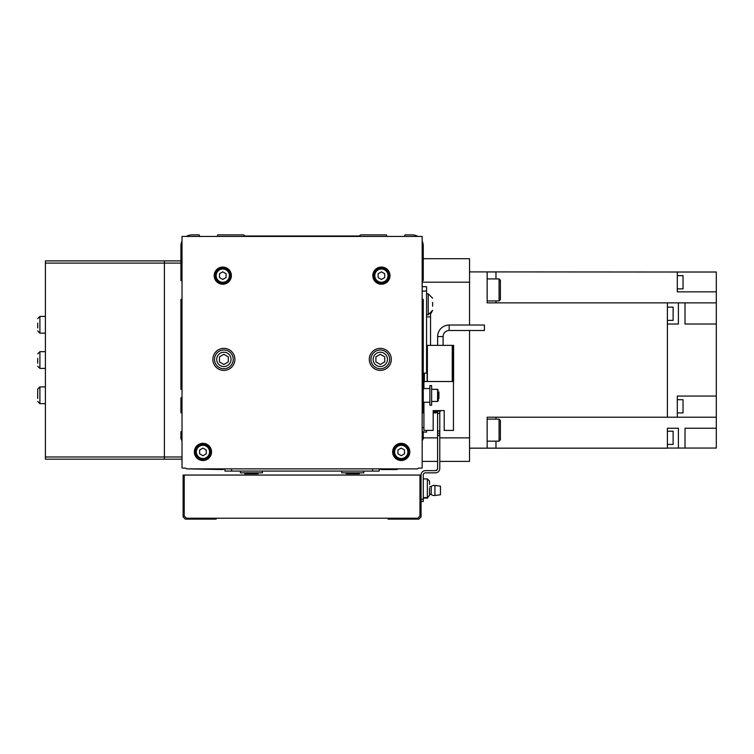 <?xml version="1.0" encoding="UTF-8"?>
<svg xmlns="http://www.w3.org/2000/svg" width="754" height="754" viewBox="0 0 754 754"><rect width="100%" height="100%" fill="white"/><g stroke="black" fill="none" stroke-linecap="round" stroke-linejoin="round"><path stroke-width="1.13" d="M244.805 472.843L244.805 473.719L258.028 473.719L258.028 472.843M240.394 471.08L240.394 472.843L262.43 472.843L262.43 471.08M346.152 472.843L346.152 473.719L359.375 473.719L359.375 472.843M341.751 471.08L341.751 472.843L363.777 472.843L363.777 471.08M417.188 468.875L398.15 468.875L396.83 469.535L381.533 469.535L379.205 468.875L379.205 471.08L224.975 471.08L224.975 468.875L222.647 469.535L186.992 468.875L417.188 468.875A1.103 1.103 0 0 0 418.027 468.488A1.103 1.103 0 0 1 418.866 468.102L421.062 468.102A3.308 3.308 0 0 0 422.165 467.914L422.165 236.436L182.016 236.436L182.016 467.914A3.308 3.308 0 0 0 183.118 468.102L185.314 468.102A1.103 1.103 0 0 1 186.153 468.488A1.103 1.103 0 0 0 185.314 468.102M422.165 280.94L423.267 280.497L423.267 245.908A11.018 11.018 0 0 0 422.165 241.101M417.876 236.436A11.018 11.018 0 0 0 412.249 234.89L404.983 234.89L404.54 236.436M386.915 236.436L386.472 234.89L360.657 234.89L359.196 235.993L244.984 235.993L243.523 234.89L217.708 234.89L217.265 236.436M199.64 236.436L199.197 234.89L191.931 234.89A11.018 11.018 0 0 0 186.304 236.436M182.016 241.101A11.018 11.018 0 0 0 180.913 245.908L180.913 280.497L182.016 280.94M182.016 299.008L180.913 299.442L180.913 389.224L182.016 389.667M182.016 397.377L180.913 397.82L180.913 412.692L182.016 413.135M182.016 431.203L180.913 431.637L180.913 438.687L182.016 440.892M422.165 440.892L423.267 438.687L423.267 431.637L422.165 431.203M422.165 413.135L423.267 412.692L423.267 397.82L422.165 397.377M422.165 389.667L423.267 389.224L423.267 299.442L422.165 299.008M216.162 518.224L216.162 519.11L185.314 519.11L183.118 516.905L183.118 475.048L419.959 475.048L419.959 516.028L417.763 518.224L186.417 518.224L184.212 516.028L184.212 475.048M198.538 518.224L198.538 519.11M388.018 518.224L388.018 519.11L405.643 519.11L405.643 518.224M419.959 475.048L421.062 475.048L421.062 516.905L418.866 519.11L405.643 519.11M429.544 494.068L429.544 495.425L429.544 494.068L431.213 494.501A5.071 5.071 0 0 0 434.926 495.491L434.926 485.444A5.071 5.071 0 0 0 431.213 486.434L431.213 494.501M429.544 488.262L429.544 495.425L429.544 488.262M429.544 484.445L429.544 481.099L429.544 484.445M423.267 475.048A2.205 2.205 0 0 1 425.473 472.843A2.205 2.205 0 0 0 423.267 475.048L423.267 501.485L421.062 501.485M437.226 469.648L437.593 468.432A2.205 2.205 0 0 1 435.388 470.637L425.473 470.637L435.388 470.637L437.179 469.714M437.565 468.743L436.764 470.157M436.585 470.279L436.114 470.515M439.789 435.388L439.789 433.182L437.593 433.182L437.593 435.388L439.789 435.388L439.789 468.432A4.411 4.411 0 0 1 435.388 472.843L425.473 472.843M439.789 433.182L439.789 430.977L437.593 430.977L437.593 433.182M437.593 430.977L437.593 411.147L439.789 411.147L439.789 430.977M437.593 468.432L437.593 435.388M421.062 475.048A4.411 4.411 0 0 1 425.473 470.637M434.926 485.444L440.449 486.151L440.449 494.784L434.926 495.491M427.678 497.602L427.678 498.102L423.267 498.102M449.177 325.021L484.426 325.021L484.426 330.488L449.177 330.488L449.177 325.021A11.546 11.546 0 0 0 437.631 336.567L437.631 345.379M449.177 330.488A6.079 6.079 0 0 0 443.098 336.567L437.631 336.567M429.874 402.231L429.874 405.2L431.637 405.2L431.637 385.596L429.874 385.596L429.874 388.564L423.267 388.564L423.267 402.231L429.874 402.231L429.874 388.564M438.253 391.873L438.913 391.873L438.913 398.593L438.253 398.593L438.253 400.798L438.253 393.805M427.15 373.145L424.37 373.145L424.37 381.515M438.253 398.376L438.253 392.089M427.15 381.515L427.15 345.379L453.588 345.379L453.588 381.515L423.927 381.515L423.927 388.564M452.485 345.379L452.485 381.515M423.927 402.231L423.927 430.43L433.182 430.43L433.182 410.6L444.2 410.6L444.2 430.43L453.456 430.43L453.456 381.515M433.182 410.6L444.2 410.6L433.182 410.6M432.636 306.199L432.636 302.382M422.165 286.671L426.576 286.671L426.576 373.145M426.576 430.43L426.576 432.08L423.267 432.08M180.913 260.893L164.391 260.893L164.391 459.177L45.41 459.177L45.41 260.893L164.391 260.893L164.391 459.177L182.016 459.177M45.41 456.981L182.016 456.981M45.41 263.089L180.913 263.089M439.035 410.6A9.915 9.915 0 0 1 437.848 411.147M437.593 411.241A9.915 9.915 0 0 1 433.182 411.75M437.593 412.41A11.018 11.018 0 0 1 433.182 412.862M441.043 410.6A11.018 11.018 0 0 1 439.789 411.439M469.535 330.488L469.535 461.382L439.789 461.382M423.267 258.688L469.535 258.688L469.535 325.021M469.535 437.867L439.789 437.867M437.593 437.867L423.267 437.867M469.535 282.203L422.165 282.203M437.593 461.382L422.165 461.382M677.299 275.653L683.03 275.653L683.03 288.867L677.299 288.867M667.384 431.203L673.115 431.203L673.115 444.417L667.384 444.417M677.299 399.695L683.03 399.695L683.03 412.909L677.299 412.909M667.384 307.161L673.115 307.161L673.115 320.375L667.384 320.375M499.063 441.156L499.063 419.13L500.383 420.449L500.383 439.836L499.063 441.156L487.159 441.156L487.159 448.112L495.972 448.112L495.972 441.156M499.063 419.13L487.159 419.13L487.159 417.207L487.159 448.168L469.535 448.168M499.063 300.94L499.063 278.914L500.383 280.234L500.383 299.621L499.063 300.94L487.159 300.94L487.159 302.863L487.159 271.902L469.535 271.902M499.063 278.914L487.159 278.914L487.159 271.958L495.972 271.958L495.972 278.914M716.3 324.013L716.3 302.863L685.018 302.863L685.018 324.013L716.3 324.013L716.3 417.207L677.299 417.207L677.299 396.057L716.3 396.057M716.3 428.225L685.018 428.225L685.018 448.055L716.3 448.055L716.3 417.207M716.3 272.015L677.299 272.015L677.299 291.845L716.3 291.845L716.3 272.015M685.018 302.863L678.402 302.863L678.402 324.013L667.384 324.013M678.402 302.863L487.159 302.863M487.159 448.168L667.384 448.168L667.384 428.225L678.402 428.225L678.402 448.055L667.384 448.055M495.972 417.207L495.972 419.13M495.972 300.94L495.972 302.863M677.299 272.015L487.159 271.902M667.384 302.863L667.384 417.207L487.159 417.207M667.384 417.207L677.299 417.207M716.3 302.863L716.3 291.845M685.018 448.055L678.402 448.055M234.89 359.375A11.018 11.018 0 0 0 223.872 348.357A11.018 11.018 0 0 0 212.854 359.375A11.018 11.018 0 0 0 223.872 370.393A11.018 11.018 0 0 0 234.89 359.375M391.317 359.375A11.018 11.018 0 0 0 380.308 348.357A11.018 11.018 0 0 0 369.29 359.375A11.018 11.018 0 0 0 380.308 370.393A11.018 11.018 0 0 0 391.317 359.375M214.513 359.375A9.368 9.368 0 0 0 223.872 368.734A9.368 9.368 0 0 0 233.24 359.375A9.368 9.368 0 0 0 223.872 350.007A9.368 9.368 0 0 0 214.513 359.375A9.368 9.368 0 0 0 223.872 368.734A9.368 9.368 0 0 0 233.24 359.375M370.94 359.375A9.368 9.368 0 0 0 380.308 368.734A9.368 9.368 0 0 0 389.667 359.375A9.368 9.368 0 0 0 380.308 350.007A9.368 9.368 0 0 0 370.94 359.375A9.368 9.368 0 0 0 380.308 368.734A9.368 9.368 0 0 0 389.667 359.375M393.522 451.91A7.71 7.71 0 0 0 401.232 459.62A7.71 7.71 0 0 0 408.951 451.91A7.71 7.71 0 0 0 401.232 444.2A7.71 7.71 0 0 0 393.522 451.91A7.71 7.71 0 0 1 401.232 444.2A7.71 7.71 0 0 1 408.951 451.91M409.827 451.91A8.596 8.596 0 0 0 401.232 443.314A8.596 8.596 0 0 0 392.646 451.91A8.596 8.596 0 0 0 401.232 460.506A8.596 8.596 0 0 0 409.827 451.91M195.229 451.91A7.71 7.71 0 0 0 202.939 459.62A7.71 7.71 0 0 0 210.658 451.91A7.71 7.71 0 0 0 202.939 444.2A7.71 7.71 0 0 0 195.229 451.91A7.71 7.71 0 0 1 202.939 444.2A7.71 7.71 0 0 1 210.658 451.91M211.535 451.91A8.596 8.596 0 0 0 202.939 443.314A8.596 8.596 0 0 0 194.353 451.91A8.596 8.596 0 0 0 202.939 460.506A8.596 8.596 0 0 0 211.535 451.91M381.411 283.363A7.71 7.71 0 0 0 389.121 275.653A7.71 7.71 0 0 0 381.411 267.943A7.71 7.71 0 0 0 373.692 275.653A7.71 7.71 0 0 0 381.411 283.363M381.411 267.057A8.596 8.596 0 0 0 372.815 275.653A8.596 8.596 0 0 0 381.411 284.239A8.596 8.596 0 0 0 389.997 275.653A8.596 8.596 0 0 0 381.411 267.057M222.769 283.363A7.71 7.71 0 0 0 230.488 275.653A7.71 7.71 0 0 0 222.769 267.943A7.71 7.71 0 0 0 215.06 275.653A7.71 7.71 0 0 0 222.769 283.363M222.769 267.057A8.596 8.596 0 0 0 214.183 275.653A8.596 8.596 0 0 0 222.769 284.239A8.596 8.596 0 0 0 231.365 275.653A8.596 8.596 0 0 0 222.769 267.057M222.769 279.47L226.077 277.557L226.077 273.74L222.769 271.836L219.471 273.74L219.471 277.557L222.769 279.47M381.411 279.47L384.71 277.557L384.71 273.74L381.411 271.836L378.103 273.74L378.103 277.557L381.411 279.47M202.939 455.727L206.247 453.814L206.247 450.006L202.939 448.093L199.64 450.006L199.64 453.814L202.939 455.727M401.232 455.727L404.54 453.814L404.54 450.006L401.232 448.093L397.933 450.006L397.933 453.814L401.232 455.727M384.71 361.92L380.308 364.465L375.897 361.92L375.897 356.831L380.308 354.286L384.71 356.831L384.71 361.92M228.283 361.92L223.872 364.465L219.471 361.92L219.471 356.831L223.872 354.286L228.283 356.831L228.283 361.92M186.153 468.488A1.103 1.103 0 0 0 186.992 468.875M421.062 468.102L418.866 468.102A1.103 1.103 0 0 0 418.027 468.488M37.7 327.962L37.7 323.193M37.7 398.47L37.7 389.121L37.7 398.47M37.7 363.211L37.7 358.442M426.576 293.824L428.225 293.824L428.225 314.757L432.636 310.356L430.543 314.098L430.543 345.379M231.582 471.08L231.582 468.875M372.589 471.08L372.589 468.875M208.453 518.224L208.453 519.11M395.727 518.224L395.727 519.11M423.267 478.903L427.348 478.903L427.348 497.631L429.544 495.425L427.348 497.631L423.267 497.631M421.062 499.28L423.267 499.28M439.789 413.352L437.593 413.352M431.637 401.458L437.593 401.458L437.593 389.337L438.253 389.997M427.367 345.379L427.367 381.515M452.259 345.379L452.259 381.515M423.927 427.678L422.165 427.678M426.576 291.072L422.165 291.072M216.718 359.375A7.163 7.163 0 0 0 223.872 366.538A7.163 7.163 0 0 0 231.035 359.375A7.163 7.163 0 0 0 223.872 352.212A7.163 7.163 0 0 0 216.718 359.375M373.145 359.375A7.163 7.163 0 0 0 380.308 366.538A7.163 7.163 0 0 0 387.462 359.375A7.163 7.163 0 0 0 380.308 352.212A7.163 7.163 0 0 0 373.145 359.375M394.625 451.91A6.607 6.607 0 0 0 401.232 458.517A6.607 6.607 0 0 0 407.848 451.91A6.607 6.607 0 0 0 401.232 445.303A6.607 6.607 0 0 0 394.625 451.91M196.332 451.91A6.607 6.607 0 0 0 202.939 458.517A6.607 6.607 0 0 0 209.555 451.91A6.607 6.607 0 0 0 202.939 445.303A6.607 6.607 0 0 0 196.332 451.91M381.411 282.26A6.607 6.607 0 0 0 388.018 275.653A6.607 6.607 0 0 0 381.411 269.037A6.607 6.607 0 0 0 374.795 275.653A6.607 6.607 0 0 0 381.411 282.26M222.769 282.26A6.607 6.607 0 0 0 229.386 275.653A6.607 6.607 0 0 0 222.769 269.037A6.607 6.607 0 0 0 216.162 275.653A6.607 6.607 0 0 0 222.769 282.26M45.41 333.155L39.905 333.155L39.905 316.407L37.7 318.612M45.41 403.663L39.905 403.663L39.905 386.915L37.7 389.121M45.41 368.404L39.905 368.404L39.905 351.666L37.7 353.862M430.543 316.887L426.576 316.887M427.348 478.903L429.544 481.099L427.348 478.903M431.213 486.434L429.544 486.858M437.593 401.458L438.253 400.798M423.267 392.089L422.165 392.089M437.593 389.337L431.637 389.337M443.098 336.567L443.098 345.379M428.225 314.757L426.576 314.757M428.225 293.824L432.636 298.235L428.225 293.824M39.905 333.155L37.7 330.949M39.905 403.663L37.7 401.458M39.905 368.404L37.7 366.208M45.41 351.666L39.905 351.666M45.41 386.915L39.905 386.915M45.41 316.407L39.905 316.407"/></g></svg>
